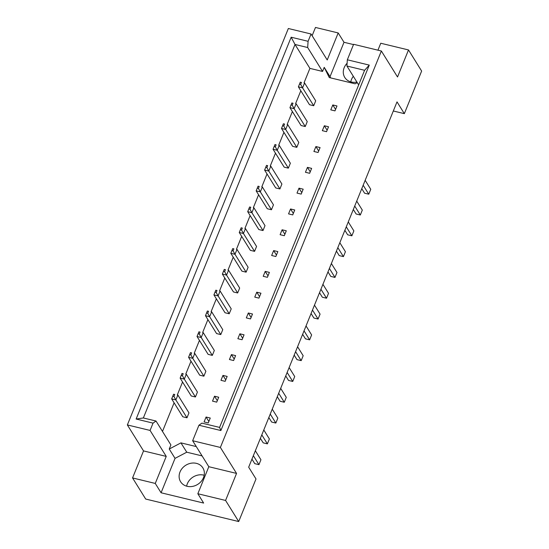 <?xml version="1.0" encoding="UTF-8"?>
<svg xmlns="http://www.w3.org/2000/svg" width="549" height="549" viewBox="0 0 549 549"><rect width="100%" height="100%" fill="white"/><g stroke="black" fill="none" stroke-linecap="round" stroke-linejoin="round"><path stroke-width="0.82" d="M350.79 81.876A13.107 11.268 148.1 0 1 353.323 76.297M356.912 82.069A13.107 11.268 148.1 0 1 351.25 81.993A13.107 11.268 148.1 0 1 344.779 77.45A13.107 11.268 148.1 0 1 347.105 63.252M186.626 486.167A13.107 11.268 148.1 0 1 203.72 475.125A13.107 11.268 148.1 0 1 204.18 475.242M187.085 486.29A13.107 11.268 148.1 0 1 180.607 481.748A13.107 11.268 148.1 0 1 182.323 468.215A13.107 11.268 148.1 0 1 196.398 463.356A13.107 11.268 148.1 0 1 202.869 467.892A13.107 11.268 148.1 0 1 201.16 481.425A13.107 11.268 148.1 0 1 187.085 486.29M358.675 84.903L346.92 66.017L347.332 59.793L353.618 44.297L381.363 51.009L397.524 76.984L408.504 49.952L380.759 43.241L377.945 50.185M326.538 131.685L328.528 126.771L324.342 125.755L322.345 130.669L326.538 131.685M305.251 126.531L294.134 108.675L289.947 107.659L301.058 125.522L305.251 126.531L307.248 121.617L296.131 103.761L294.134 108.675L292.219 105.216L293.015 103.246L291.842 102.965L291.045 104.928L292.219 105.216M313.699 105.731L302.581 87.874L298.395 86.859L309.506 104.715L313.699 105.731L315.696 100.817L304.578 82.954L302.581 87.874L300.667 84.409L301.463 82.439L300.289 82.158L299.493 84.127L300.667 84.409M334.986 110.877L336.976 105.964L332.79 104.948L330.793 109.862L334.986 110.877M304.036 82.824L309.904 68.378L322.558 71.439L324.219 67.349L329.276 77.567L355.086 83.805L357.275 82.659M162.483 431.425L174.102 402.822M177.32 394.896L182.549 382.015M185.768 374.089L190.997 361.215M194.216 353.281L199.445 340.407M202.663 332.481L207.893 319.6M211.111 311.674L216.34 298.8M219.559 290.874L224.788 277.993M228.007 270.067L233.236 257.193M236.454 249.26L241.684 236.386M244.902 228.459L250.131 215.579M253.35 207.652L258.579 194.778M261.798 186.845L267.027 173.971M270.245 166.045L275.474 153.171M278.693 145.238L283.922 132.364M287.141 124.438L292.37 111.557M295.588 103.631L300.818 90.757M196.288 446.584L180.944 442.871L169.236 449.034L170.897 444.937L156.012 421.028L153.041 423.128L136.131 419.031L291.169 37.215L308.085 41.305L311.05 33.997L288.342 28.507L127.361 424.94L150.076 430.43L153.041 423.128M296.803 147.338L285.686 129.482L281.5 128.466L292.61 146.322L296.803 147.338L298.8 142.424L287.683 124.568L285.686 129.482L283.771 126.016L284.567 124.053L283.394 123.765L282.598 125.735L283.771 126.016M288.355 168.145L277.238 150.282L273.052 149.273L284.162 167.129L288.355 168.145L290.352 163.225L279.235 145.368L277.238 150.282L275.324 146.823L276.12 144.854L274.946 144.572L274.15 146.535L275.324 146.823M279.908 188.945L268.79 171.089L264.604 170.073L275.715 187.93L279.908 188.945L281.905 184.032L270.787 166.175L268.79 171.089L266.876 167.623L267.672 165.661L266.498 165.379L265.702 167.342L266.876 167.623M271.46 209.752L260.343 191.896L256.157 190.88L267.267 208.737L271.46 209.752L273.457 204.839L262.34 186.976L260.343 191.896L258.428 188.431L259.224 186.468L258.051 186.18L257.255 188.149L258.428 188.431M263.012 230.553L251.895 212.696L247.709 211.688L258.819 229.544L263.012 230.553L265.009 225.639L253.892 207.783L251.895 212.696L249.98 209.238L250.776 207.268L249.603 206.987L248.807 208.949L249.98 209.238M254.564 251.36L243.447 233.503L239.261 232.488L250.371 250.344L254.564 251.36L256.561 246.446L245.444 228.59L243.447 233.503L241.533 230.038L242.329 228.075L241.155 227.787L240.359 229.757L241.533 230.038M246.117 272.167L234.999 254.304L230.813 253.295L241.924 271.151L246.117 272.167L248.114 267.253L236.996 249.39L234.999 254.304L233.078 250.845L233.881 248.875L232.707 248.594L231.911 250.564L233.078 250.845M237.669 292.967L226.552 275.111L222.366 274.095L233.476 291.958L237.669 292.967L239.666 288.053L228.549 270.197L226.552 275.111L224.63 271.652L225.433 269.683L224.26 269.401L223.464 271.364L224.63 271.652M229.221 313.774L218.104 295.918L213.918 294.902L225.028 312.758L229.221 313.774L231.218 308.861L220.101 291.004L218.104 295.918L216.182 292.452L216.985 290.49L215.812 290.201L215.009 292.171L216.182 292.452M220.773 334.581L209.656 316.718L205.47 315.709L216.581 333.566L220.773 334.581L222.77 329.661L211.653 311.805L209.656 316.718L207.735 313.259L208.538 311.29L207.364 311.009L206.561 312.971L207.735 313.259M212.326 355.381L201.208 337.525L197.022 336.51L208.133 354.366L212.326 355.381L214.323 350.468L203.205 332.612L201.208 337.525L199.287 334.06L200.09 332.097L198.916 331.816L198.114 333.778L199.287 334.06M203.878 376.189L192.761 358.332L188.575 357.317L199.685 375.173L203.878 376.189L205.875 371.275L194.758 353.412L192.761 358.332L190.839 354.867L191.642 352.904L190.469 352.616L189.666 354.585L190.839 354.867M195.43 396.989L184.313 379.133L180.127 378.117L191.237 395.98L195.43 396.989L197.427 392.075L186.31 374.219L184.313 379.133L182.392 375.674L183.194 373.704L182.021 373.423L181.218 375.386L182.392 375.674M186.983 417.796L175.865 399.94L171.679 398.924L182.79 416.78L186.983 417.796L188.973 412.882L177.862 395.026L175.865 399.94L173.944 396.474L174.747 394.511L173.573 394.223L172.77 396.193L173.944 396.474M313.898 151.476L318.091 152.485L320.081 147.571L315.895 146.562L313.898 151.476M305.45 172.276L309.643 173.292L311.633 168.378L307.447 167.363L305.45 172.276M297.002 193.083L301.195 194.099L303.185 189.179L298.999 188.17L297.002 193.083M288.554 213.884L292.747 214.899L294.738 209.986L290.551 208.97L288.554 213.884M280.107 234.691L284.3 235.706L286.29 230.793L282.104 229.777L280.107 234.691M271.659 255.498L275.852 256.507L277.842 251.593L273.656 250.584L271.659 255.498M263.211 276.298L267.404 277.314L269.394 272.4L265.208 271.384L263.211 276.298M254.763 297.105L258.956 298.121L260.947 293.207L256.76 292.192L254.763 297.105M246.316 317.912L250.509 318.921L252.499 314.007L248.313 312.992L246.316 317.912M237.868 338.712L242.061 339.728L244.051 334.815L239.865 333.799L237.868 338.712M229.42 359.52L233.613 360.535L235.603 355.615L231.417 354.606L229.42 359.52M220.972 380.32L225.159 381.335L227.156 376.422L222.969 375.406L220.972 380.32M212.525 401.127L216.711 402.143L218.708 397.229L214.522 396.213L212.525 401.127M204.077 421.934L208.263 422.943L210.26 418.029L206.074 417.02L204.077 421.934M132.556 477.939L155.264 483.436L166.237 456.404L143.529 450.914L132.556 477.939L145.691 499.048L238.712 521.55L256.006 478.961L248.676 467.185L397.016 101.881L404.339 113.65L421.639 71.061L408.504 49.952M353.508 44.579L344.003 42.28L338.191 32.947L327.218 59.971L311.05 33.997M338.191 32.947L315.483 27.45L312.12 35.719M347.332 59.793L369.271 65.105L220.876 430.54L198.937 425.235L192.644 440.73L220.382 447.442L381.363 51.009M202.101 455.917L186.749 452.204L175.042 458.367L161.077 492.769L203.645 503.069L197.839 493.736L225.577 500.448L236.55 473.416L208.812 466.705L192.644 440.73M236.55 473.416L220.382 447.442M166.237 456.404L150.076 430.43M143.529 450.914L127.361 424.94M161.077 492.769L155.264 483.436M225.577 500.448L238.712 521.55M393.317 110.987L404.339 113.65M197.839 493.736L208.812 466.705M309.904 68.378L295.019 44.469L143.358 417.967L156.012 421.028M322.558 71.439L307.673 47.53L295.019 44.469L291.169 37.215M308.085 41.305L307.673 47.53M344.003 42.28L330.031 76.682L324.219 67.349M198.937 425.235L201.915 423.135L219.593 427.41L364.605 70.299L346.92 66.017M175.042 458.367L169.236 449.034M186.749 452.204L180.944 442.871M330.031 76.682L330.628 77.889M332.79 104.948L335.576 109.423M324.342 125.755L327.129 130.23M315.895 146.562L318.681 151.037M307.447 167.363L310.233 171.837M298.999 188.17L301.785 192.644M290.551 208.97L293.338 213.444M282.104 229.777L284.89 234.251M273.656 250.584L276.442 255.059M265.208 271.384L267.994 275.859M256.76 292.192L259.547 296.666M248.313 312.992L251.099 317.473M239.865 333.799L242.651 338.273M231.417 354.606L234.203 359.08M222.969 375.406L225.749 379.881M214.522 396.213L217.301 400.688M206.074 417.02L208.853 421.495M136.131 419.031L143.358 417.967M369.271 65.105L364.605 70.299M220.876 430.54L219.593 427.41M363.17 185.226L368.763 194.202L370.76 189.288L365.167 180.312M361.77 188.684L364.57 193.193L368.763 194.202L370.76 189.288M298.395 86.859L299.493 84.127M301.463 82.439L300.289 82.158M354.723 206.026L360.316 215.009L362.313 210.095L356.72 201.112M353.323 209.492L356.123 213.993L360.316 215.009L362.313 210.095M289.947 107.659L291.045 104.928M293.015 103.246L291.842 102.965M346.275 226.833L351.868 235.816L353.865 230.896L348.272 221.92M344.875 230.292L347.675 234.8L351.868 235.816L353.865 230.896M281.5 128.466L282.598 125.735M284.567 124.053L283.394 123.765M329.379 268.44L334.972 277.423L336.969 272.51L331.376 263.527M327.979 271.906L330.779 276.408L334.972 277.423L336.969 272.51M264.604 170.073L265.702 167.342M267.672 165.661L266.498 165.379M312.484 310.055L318.077 319.031L320.074 314.117L314.481 305.134M311.084 313.513L313.884 318.015L318.077 319.031L320.074 314.117M247.709 211.688L248.807 208.949M250.776 207.268L249.603 206.987M295.588 351.662L301.181 360.638L303.178 355.725L297.585 346.748M294.189 355.121L296.988 359.629L301.181 360.638L303.178 355.725M230.813 253.295L231.911 250.564M233.881 248.875L232.707 248.594M337.827 247.64L343.42 256.616L345.417 251.703L339.824 242.727M336.427 251.099L339.227 255.601L343.42 256.616L345.417 251.703M273.052 149.273L274.15 146.535M276.12 144.854L274.946 144.572M320.932 289.248L326.525 298.224L328.522 293.31L322.929 284.334M319.532 292.706L322.332 297.215L326.525 298.224L328.522 293.31M256.157 190.88L257.255 188.149M259.224 186.468L258.051 186.18M304.036 330.855L309.629 339.838L311.626 334.924L306.033 325.941M302.636 334.314L305.436 338.822L309.629 339.838L311.626 334.924M239.261 232.488L240.359 229.757M242.329 228.075L241.155 227.787M287.141 372.462L292.734 381.445L294.724 376.532L289.138 367.549M285.741 375.928L288.541 380.43L292.734 381.445L294.724 376.532M222.366 274.095L223.464 271.364M225.433 269.683L224.26 269.401M278.693 393.269L284.286 402.252L286.276 397.332L280.69 388.356M277.293 396.728L280.093 401.237L284.286 402.252L286.276 397.332M213.918 294.902L215.009 292.171M216.985 290.49L215.812 290.201M261.798 434.877L267.39 443.86L269.381 438.946L263.794 429.963M260.391 438.342L263.197 442.844L267.39 443.86L269.381 438.946M197.022 336.51L198.114 333.778M200.09 332.097L198.916 331.816M180.127 378.117L181.218 375.386M183.194 373.704L182.021 373.423M270.245 414.076L275.838 423.053L277.828 418.139L272.242 409.163M268.845 417.535L271.645 422.037L275.838 423.053L277.828 418.139M205.47 315.709L206.561 312.971M208.538 311.29L207.364 311.009M253.35 455.684L258.943 464.66L260.933 459.746L255.347 450.77M251.943 459.142L254.75 463.651L258.943 464.66L260.933 459.746M188.575 357.317L189.666 354.585M191.642 352.904L190.469 352.616M171.679 398.924L172.77 396.193M174.747 394.511L173.573 394.223"/></g></svg>
